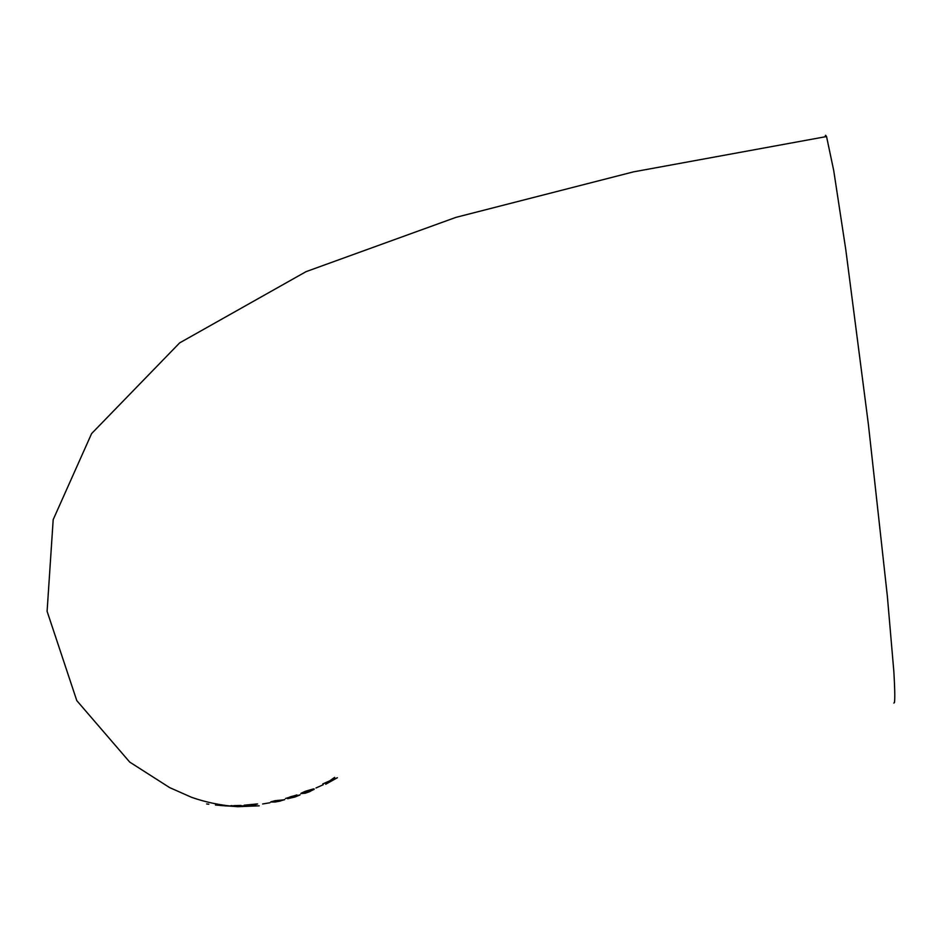 <?xml version="1.0" encoding="UTF-8"?>
<svg xmlns="http://www.w3.org/2000/svg" width="942" height="942" viewBox="0 0 942 942"><rect width="100%" height="100%" fill="white"/><g stroke="black" fill="none" stroke-linecap="round" stroke-linejoin="round"><path stroke-width="1.41" d="M254.375 805.033L257.178 803.938L244.202 805.198L255.223 804.327L252.268 805.504L257.59 803.973M215.624 805.045L237.773 806.693L259.215 805.822M825.004 136.778L825.604 135.283L826.546 136.543L833.729 170.608L845.763 249.5L868.359 424.1L887.364 596.298L893.876 671.858C894.829 688.107 895.03 698.316 894.476 702.485L893.864 703.073M325.838 784.156L337.413 777.727L331.549 780.129L334.61 777.374L329.735 780.847L322.812 783.909L328.793 781.672L325.72 784.25L337.201 777.809M315.97 787.983L323.212 784.745M305.373 791.268L301.075 793.258L305.196 793.235L314.075 789.431L313.639 788.854L305.373 791.268M296.895 794.93L285.626 798.451L294.422 795.778L291.384 797.226L297.472 795.754L287.604 798.698L294.964 797.003L299.956 794.977L295.152 795.896L296.895 794.93M275.3 800.676L270.931 801.83L275.252 802.031L284.484 799.77L275.3 800.676M262.63 803.985L269.907 802.749M237.325 805.74L244.944 805.857L237.325 805.74M229.306 805.905L215.482 805.033L229.306 805.905M208.794 804.244L206.628 803.938M216.165 805.08L222.3 805.457M219.863 805.41L226.092 805.928M226.092 805.893L228.223 805.999M227.399 805.857L229.613 805.94M224.172 805.693L222.3 805.422M233.769 805.634L241.011 805.445M231.061 805.587L234.24 805.916M234.24 805.881L242.541 805.869M232.886 806.022L240.069 806.152M240.069 806.116L244.531 805.916M244.531 805.881L245.144 805.763M244.849 805.233L255.223 804.327M252.256 805.469L254.729 805.245M270.672 802.031L275.252 802.031M275.252 801.995L280.127 801.1M280.127 801.065L284.708 799.487M282.211 800.123L273.227 801.536M275.829 800.724L273.91 801.713L282.082 800.288L275.829 800.724M285.626 798.427L288.205 797.733M288.193 797.709L290.784 796.685M290.772 796.649L294.493 795.802M291.137 797.097L292.938 796.72M292.927 796.685L297.531 795.637M287.734 798.663L300.074 794.801M295.14 795.86L296.977 794.977M300.863 793.553L305.196 793.235L309.847 791.61M309.836 791.574L314.228 789.043M311.849 790.079L305.844 791.28L303.324 792.658M305.856 791.304L303.618 792.328L303.948 792.858L311.767 790.314L305.856 791.304M334.469 777.456L331.549 780.129M323.047 783.791L328.793 781.672M237.773 806.693C221.782 805.598 206.439 802.49 191.732 797.379L169.631 787.594L129.725 762.09L76.785 700.612L47.1 611.311L53.188 519.631L91.598 433.603L179.651 342.888L306.056 271.649L455.94 217.367L633.413 171.88L826.546 136.543"/></g></svg>
